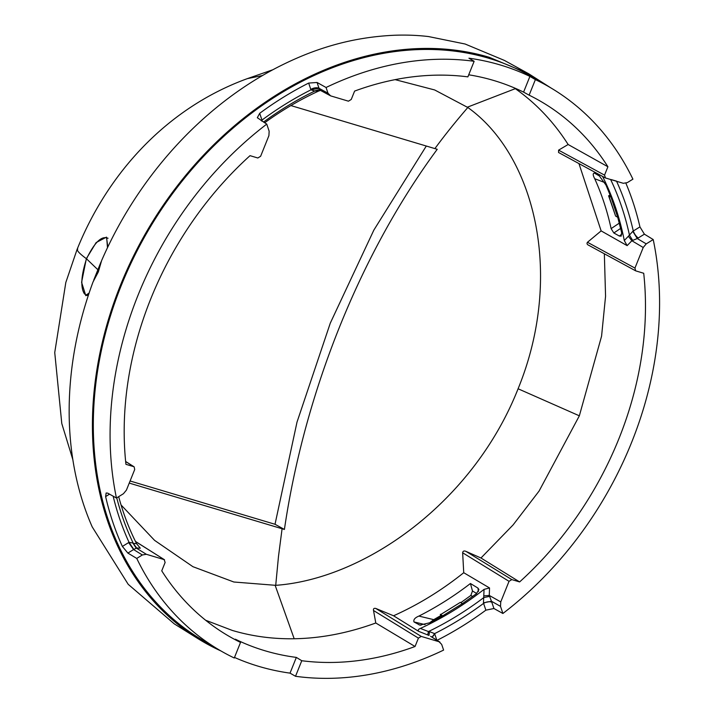 <?xml version="1.0" encoding="UTF-8"?>
<svg xmlns="http://www.w3.org/2000/svg" width="714" height="714" viewBox="0 0 714 714"><rect width="100%" height="100%" fill="white"/><g stroke="black" fill="none" stroke-linecap="round" stroke-linejoin="round"><path stroke-width="1.07" d="M93.695 280.174L100.888 262.261L98.032 271.686L93.275 281.548M89.098 293.097L85.975 295.096L84.288 293.632C80.396 287.126 81.137 275.524 86.528 258.825C94.078 243.331 100.808 236.343 106.698 237.878L108.055 238.244M100.897 262.261L101.549 260.94M107.484 247.713L106.698 237.878M129.243 483.092L282.084 528.744L278.478 556.509L275.72 585.328L233.862 582.008L192.905 566.684L154.572 540.355L121.059 504.968M205.632 620.243L232.291 630.426C252.051 636.308 272.686 639.084 294.186 638.753L275.158 585.364M604.347 253.809L605.561 296.221L601.572 336.178L579.349 415.816L539.106 491.018L513.089 524.933L480.968 558L465.983 551.386C464.029 550.565 462.922 551.029 462.645 552.779L463.734 572.708C441.475 590.478 418.092 604.829 393.557 615.771L375.778 608.444C373.94 608.033 373.19 608.721 373.52 610.506L375.787 622.992L415.048 646.5A309.546 241.582 -59.6 0 1 301.772 660.727L296.346 657.407A309.376 241.448 -59.6 0 1 264.876 650.731A309.376 241.448 -59.6 0 1 235.361 639.191L240.529 642.43A309.546 241.582 -59.6 0 1 223.83 633.148A309.546 241.582 -59.6 0 1 161.748 570.834L165.121 562.462L164.158 559.615L146.334 554.287L136.088 547.941L132.858 543.006L129.047 542.345L133.813 549.423L136.651 547.986L133.322 543.399L136.579 543.649A309.055 241.189 -59.6 0 1 118.676 496.658M136.579 543.649L140.292 548.209L136.651 547.986M125.655 461.547L133.75 466.661L125.941 464.323A309.546 241.582 -59.6 0 1 250.025 155.661L257.834 157.99L260.628 156.268L268.901 135.678L269.151 131.233L266.759 124.111A326.298 254.657 -59.6 0 0 116.444 498.042L123.433 493.722L126.432 490.09L134.705 469.509L134.134 466.831L125.646 461.476M88.866 293.811L85.814 295.694L81.592 282.325L86.34 258.673C79.129 253.327 76.273 250.132 77.764 249.07M528.753 73.792L504.405 60.422L465.117 44.018L428.516 36.557C416.833 35.182 404.927 34.772 392.825 35.325C354.108 37.306 317.016 46.99 276.836 67.651C201.482 106.681 137.838 177.152 101.602 260.619L98.353 271.873L93.079 281.834C61.636 366.693 61.029 456.032 92.213 526.905L128.199 584.32L174.287 623.875L197.832 638.566A327.369 255.487 -59.6 0 1 134.643 253.791A327.369 255.487 -59.6 0 1 489.358 57.334L528.753 73.792L550.913 87.929M467.822 107.493L434.656 89.955L395.11 79.638M514.009 87.751L515.312 88.661L467.384 107.18M264.635 122.79A309.055 241.189 -59.6 0 1 318.498 91.124L320.479 90.41M107.814 247.026L106.484 237.128L96.167 242.537L86.34 258.673M282.084 528.744L284.413 529.449L275.024 524.281L130.091 480.986M375.787 622.992C348.245 633.05 321.041 638.307 294.186 638.753M579.349 415.816L518.087 388.773C473.427 501.915 365.345 578.92 275.72 585.328M135.464 541.426L164.541 559.794L135.508 541.524M221.001 650.981A327.369 255.487 -59.6 0 1 197.832 638.566M290.893 105.574L437.236 149.297C360.347 253.416 304.592 392.111 284.413 529.431L284.413 529.449M518.087 388.773C564.096 276.38 535.482 155.697 467.831 107.493C455.22 122.121 444.251 135.821 434.906 148.592M588.979 245.42L635.621 270.811L634.951 268.08L587.47 242.269C586.542 243.519 587.042 244.563 588.979 245.42M602.554 176.403A309.055 241.189 -59.6 0 1 624.286 240.538L627.133 245.634L601.134 230.89L587.47 242.269M601.134 230.89L578.947 163.577M468.714 74.8A309.376 241.448 -59.6 0 1 494.07 80.584A309.376 241.448 -59.6 0 1 523.585 92.124L529.128 95.158A309.546 241.582 -59.6 0 1 536.741 99.121A309.546 241.582 -59.6 0 1 607.909 166.755L568.139 144.505L558.589 150.145L558.544 152.484L605.213 177.857M568.139 144.505C553.778 121.978 536.169 103.369 515.312 88.661M319.97 90.134L330.618 95.863L348.45 101.183L351.243 99.46L354.608 91.089A309.546 241.582 -59.6 0 1 467.884 76.871L474.141 61.306A326.298 254.657 -59.6 0 0 326.057 87.492L317.07 82.476L308.662 83.074A326.298 254.657 -59.6 0 0 259.691 113.312L261.976 120.086A317.98 248.16 -59.6 0 1 310.947 89.848L314.579 90.973L318.498 91.124M318.944 89.759L315.258 90.812A313.669 244.795 -59.6 0 0 263.511 122.094M275.024 524.281L296.997 422.161L330.287 323.147L373.859 230.087L426.303 146.031M415.048 646.5L418.422 638.129L421.215 636.406L439.039 641.734L430.801 636.406M635.906 270.927L643.716 273.266A309.546 241.582 -59.6 0 1 519.631 581.937L480.968 558M634.951 268.08L643.225 247.499L646.224 243.867L653.221 239.556A326.298 254.657 -59.6 0 1 502.897 613.487L500.505 606.356L500.755 601.911L509.028 581.321L511.822 579.598L519.631 581.937M463.734 572.708L489.527 587.952L484.047 589.38A309.055 241.189 -59.6 0 1 420.376 628.427C418.342 629.221 417.779 630.203 418.699 631.372L393.557 615.771M470.437 583.499L477.907 588.059L478.916 589.478L476.497 593.655L462.422 603.616L442.698 615.843L430.024 622.715L419.832 625.098L413.995 621.948C413.272 619.69 414.905 617.735 418.904 616.084C436.843 606.989 454.024 596.136 470.437 583.499L472.472 590.996L470.847 595.44L460.816 602.67M301.772 660.727L295.516 676.283A326.298 254.657 -59.6 0 0 443.599 650.097L441.68 644.394L439.039 641.734M234.504 657.433A326.298 254.657 120.4 0 0 258.611 666.323A326.298 254.657 120.4 0 0 290.027 673.132L296.346 657.407M290.027 673.132L295.516 676.283M240.529 642.43L234.272 657.996A326.298 254.657 -59.6 0 1 219.867 650.329A326.298 254.657 -59.6 0 1 136.749 558.428L142.345 554.974L133.598 549.557L128.618 542.595L122.389 546.442A326.298 254.657 -59.6 0 1 105.618 496.578L109.528 494.159M146.334 554.287L142.345 554.974M132.858 543.006L133.322 543.399A313.669 244.795 -59.6 0 1 116.739 497.854M116.444 498.042L107.734 493.151L106.136 492.999L105.618 496.578M136.749 558.428L127.886 553.082L122.389 546.442M266.759 124.111L257.326 117.721L259.691 113.312M523.585 92.124L529.904 76.407A326.298 254.657 120.4 0 0 500.344 64.992A326.298 254.657 -59.6 0 0 468.928 58.191L474.141 61.306M219.867 650.329L203.142 640.52A326.298 254.657 -59.6 0 1 133.83 257.317A326.298 254.657 -59.6 0 1 488.965 58.325A326.298 254.657 -59.6 0 1 533.055 77.46L549.789 87.269A326.298 254.657 -59.6 0 1 632.916 179.16L627.32 182.614L623.331 183.302L605.499 177.973L604.544 175.126L607.909 166.755M604.678 182.507L594.717 178.723C601.84 194.476 607.311 211.112 611.113 228.623L613.835 232.978L619.404 236.057L621.207 236.12L621.635 232.603L617.726 217.279L615.611 216.074L608.89 195.984L610.997 197.189L617.726 217.279M594.717 178.723C592.825 175.135 592.727 173.261 594.423 173.1L599.385 175.965L605.963 185.042L610.997 197.189M549.789 87.269A326.298 254.657 -59.6 0 0 535.384 79.602L529.128 95.158M535.384 79.602L529.904 76.407M326.057 87.492L327.976 93.195L319.024 88.295L310.947 89.848L308.662 83.074M330.618 95.863L327.976 93.195M320.131 90.116L319.104 88.509M319.934 90.107L318.81 89.732L314.579 90.973M261.619 120.916L261.976 120.086A6.203 3.204 161.4 0 0 261.172 120.639M262.083 120.604L262.1 121.219M500.505 606.356L491.455 601.25L489.277 595.431L483.789 595.895L484.047 589.38M489.563 596.404L483.833 597.556A313.669 244.795 -59.6 0 1 428.436 631.56L429.48 631.613L428.998 635.442L427.704 634.933L428.436 631.56L420.376 628.427M483.458 602.848L483.592 603.384A6.203 3.204 -18.6 0 1 491.821 602.259L491.455 601.25L483.458 602.848L483.789 595.895M462.422 603.616L460.325 602.375L440.609 614.602L460.316 602.375M441.172 616.717L440.672 614.647L442.698 615.843M429.364 623.036L433.746 619.654L418.904 616.084M433.746 619.654L440.636 615.664M625.91 183.257A326.298 254.657 -59.6 0 1 639.94 226.9L633.282 231.006A6.203 2.178 -121.7 0 0 638.262 237.967L644.403 234.174L639.94 226.9M653.221 239.556L644.403 234.174M502.897 613.487L493.927 608.515L485.868 610.167A326.298 254.657 -59.6 0 1 437.057 640.324M643.225 247.499L631.863 240.752L637.263 238.547L632.791 231.345L633.282 231.006A317.98 248.16 -59.6 0 0 616.584 181.285M627.133 245.634L631.863 240.752L628.365 236.254L624.286 240.538M628.365 236.254L632.791 231.345M619.324 223.107L611.113 228.623M429.48 631.613L434.621 633.621L432.059 637.191M632.675 240.404L629.48 235.236A313.669 244.795 -59.6 0 0 610.622 179.5M616.512 181.133L611.193 179.58M610.015 194.663L608.89 195.984M608.587 195.761L615.611 216.074M97.8 269.66L86.528 258.825M262.511 75.532L247.312 78.647C167.103 107.859 107.805 172.949 77.058 249.498L65.813 282.494L54.737 352.555L61.788 423.545L72.828 459.584M375.778 608.444L421.215 636.406M373.52 610.506L418.422 638.129M511.822 579.598L465.983 551.386M509.028 581.321L462.645 552.779M500.755 601.911L489.277 595.431L489.527 587.952M427.704 634.933L418.699 631.372M133.813 549.423L127.886 553.082M128.618 542.595L129.047 542.345A317.98 248.16 -59.6 0 1 113.151 496.194M558.589 150.145L604.544 175.126M478.523 591.442L477.907 588.059M421.01 625.214L418.966 624.786M425.089 624.616L413.995 621.948M476.72 593.486L472.472 590.996M310.795 89.42A6.203 3.204 -18.6 0 1 319.024 88.295L317.07 82.476M646.224 243.867L637.263 238.547L638.262 237.967M620.698 228.364L613.835 232.978M621.832 234.058L619.404 236.057M491.821 602.259L493.927 608.515M485.868 610.167L483.592 603.384A317.98 248.16 -59.6 0 1 434.621 633.621L436.834 640.181M472.641 596.485L470.847 595.44M432.157 637.254L434.772 634.05M610.193 195.1L608.962 196.02M85.983 295.096L87.295 295.489M272.828 69.758L247.312 78.647M439.976 642.154L430.596 636.272M440.922 616.851L440.315 614.335"/></g></svg>
